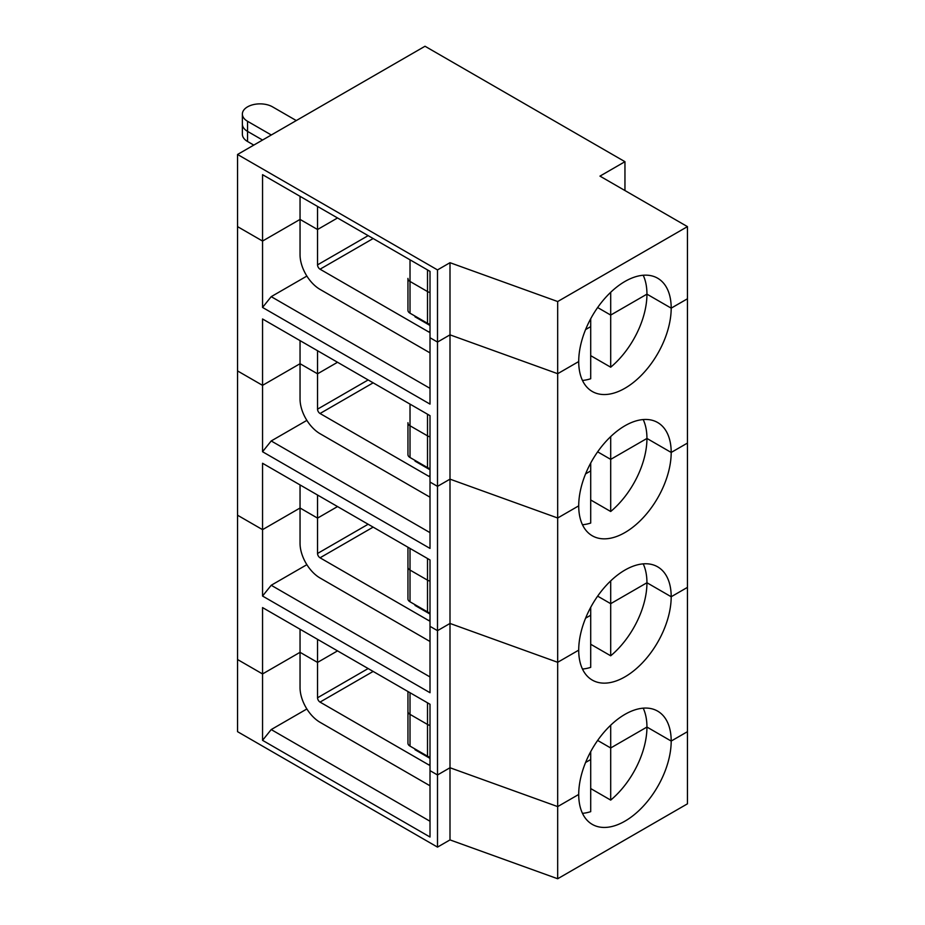 <?xml version="1.0" encoding="UTF-8"?>
<svg xmlns="http://www.w3.org/2000/svg" width="925" height="925" viewBox="0 0 925 925"><rect width="100%" height="100%" fill="white"/><g stroke="black" fill="none" stroke-linecap="round" stroke-linejoin="round"><path stroke-width="1.39" d="M296.289 120.562L272.551 106.861A17.668 10.198 0 0 0 253.288 104.641A17.668 10.198 0 0 0 242.373 114.076A17.668 10.198 0 0 0 247.553 121.291L271.303 134.992M242.373 114.076L242.373 124.17A17.668 10.198 0 0 0 247.553 131.385L247.553 121.291M262.55 140.045L247.553 131.385L262.55 140.045M624.953 190.55L624.953 161.69L425.014 46.25L237.552 154.475L437.502 269.915L450.001 262.7L450.001 334.85L437.502 342.065L430.009 337.741L430.009 271.36L262.55 174.675L262.55 241.055L237.552 226.625L237.552 370.925L262.55 385.355L262.55 451.735L271.21 440.959L306.869 420.378M437.502 269.915L437.502 342.065L430.009 337.741L430.009 404.109L262.55 307.435L271.21 296.659L306.869 276.078M590.705 355.663L610.697 367.202A65.386 37.752 120 0 0 646.945 294.15L671.192 308.152A65.386 37.752 120 0 1 642.655 373.966A65.386 37.752 120 0 1 592.266 391.483A65.386 37.752 120 0 1 578.715 361.548L557.683 373.7L450.001 334.85L437.502 342.065L437.502 486.365L450.001 479.15L557.683 518L578.715 505.848L557.683 518L450.001 479.15L437.502 486.365L430.009 482.041L437.502 486.365L437.502 630.665L450.001 623.45L557.683 662.3L578.715 650.148L557.683 662.3L450.001 623.45L437.502 630.665L430.009 626.341L437.502 630.665L437.502 774.965L450.001 767.75L557.683 806.6L578.715 794.448A65.386 37.752 120 0 0 592.266 824.383A65.386 37.752 120 0 0 642.655 806.866A65.386 37.752 120 0 0 671.192 741.064L687.448 731.675L687.448 803.825L557.683 878.75L557.683 806.6L578.715 794.448A65.386 37.752 120 0 1 607.263 728.646A65.386 37.752 120 0 1 657.652 711.128A65.386 37.752 120 0 1 671.192 741.064L687.448 731.675L687.448 587.375L671.192 596.752L687.448 587.375L687.448 443.075L671.192 452.452L687.448 443.075L687.448 298.775L671.192 308.152A65.386 37.752 120 0 0 657.652 278.217A65.386 37.752 120 0 0 607.263 295.734A65.386 37.752 120 0 0 578.715 361.548L557.683 373.7L450.001 334.85L450.001 767.75L557.683 806.6L557.683 301.538L450.001 262.7M590.705 318.767L590.705 326.618L585.594 329.566L590.705 326.618L590.705 378.741A65.386 37.752 120 0 1 582.472 380.441M643.199 275.257A65.386 37.752 120 0 1 646.945 294.15L610.697 315.078L597.643 307.539L610.697 315.078L610.697 292.288M624.953 161.69L599.967 176.12L687.448 226.625L687.448 298.775L671.192 308.152L646.945 294.15L610.697 315.078L610.697 367.202M687.448 226.625L557.683 301.538M237.552 154.475L237.552 226.625L262.55 241.055L262.55 307.435M430.009 324.236A7.065 4.082 180 0 1 427.512 323.311L427.512 291.56A7.065 4.082 180 0 0 430.009 292.497A7.065 4.082 180 0 1 427.512 291.56L410.018 281.454A7.065 4.082 180 0 1 407.948 278.575A7.065 4.082 180 0 1 407.948 278.39L407.948 278.575A7.065 4.082 180 0 1 407.948 278.39M317.541 206.425L317.541 229.516L300.047 219.41L300.047 196.32M430.009 352.841A28.282 16.326 60 0 1 428.761 352.171L320.038 289.398A28.282 16.326 60 0 1 300.047 254.768L300.047 219.41L317.541 229.516L337.533 217.965L317.541 229.516L317.541 264.862L368.15 235.644M300.047 219.41L262.55 241.055L300.047 219.41M430.009 332.295A3.538 2.035 60 0 1 428.761 331.959L320.038 269.198A3.538 2.035 60 0 1 317.541 264.862M430.009 388.35L271.21 296.659M427.512 323.311L410.018 313.205A7.065 4.082 180 0 1 407.948 310.314A7.065 4.082 180 0 1 407.948 310.129L407.948 278.76M430.009 325.473L415.013 316.812L415.013 316.096M253.797 145.098L247.553 141.49A17.668 10.198 180 0 1 242.373 134.275L242.373 124.17A17.668 10.198 0 0 0 247.553 131.385L247.553 141.49M427.512 269.915L427.512 291.56L410.018 281.454A7.065 4.082 180 0 1 407.948 278.575L407.948 310.314M262.55 451.735L430.009 548.421L430.009 415.66L262.55 318.975L262.55 385.355L237.552 370.925L237.552 515.225L262.55 529.655L262.55 596.035L271.21 585.271L306.869 564.678M430.009 468.536A7.065 4.082 180 0 1 427.512 467.611L410.018 457.505L410.018 425.766L427.512 435.86L410.018 425.766A7.065 4.082 180 0 1 407.948 422.875A7.065 4.082 180 0 1 407.948 422.69L407.948 422.875A7.065 4.082 180 0 1 407.948 422.69M427.512 467.611L427.512 435.86A7.065 4.082 180 0 0 430.009 436.797A7.065 4.082 180 0 1 427.512 435.86L427.512 414.215M430.009 497.141A28.282 16.326 60 0 1 428.761 496.471L320.038 433.698A28.282 16.326 60 0 1 300.047 399.068L300.047 340.62M317.541 350.725L317.541 373.816L300.047 363.71L262.55 385.355L300.047 363.71L317.541 373.816L337.533 362.265L317.541 373.816L317.541 409.162L368.15 379.944M590.705 499.962L610.697 511.502A65.386 37.752 120 0 0 646.945 438.45L610.697 459.378L597.643 451.839L610.697 459.378L646.945 438.45L671.192 452.452A65.386 37.752 120 0 0 657.652 422.517A65.386 37.752 120 0 0 607.263 440.046A65.386 37.752 120 0 0 578.715 505.848A65.386 37.752 120 0 0 592.266 535.783A65.386 37.752 120 0 0 642.655 518.266A65.386 37.752 120 0 0 671.192 452.452L646.945 438.45A65.386 37.752 120 0 0 643.199 419.557M585.594 473.866L590.705 470.917L585.594 473.866M610.697 511.502L610.697 436.588M590.705 463.067L590.705 523.053A65.386 37.752 120 0 1 582.472 524.741M430.009 476.606A3.538 2.035 60 0 1 428.761 476.271L320.038 413.498A3.538 2.035 60 0 1 317.541 409.162M430.009 532.65L271.21 440.959M410.018 457.505A7.065 4.082 180 0 1 407.948 454.626A7.065 4.082 180 0 1 407.948 454.441L407.948 423.06M430.009 469.773L415.013 461.113L415.013 460.396M410.018 404.109L410.018 425.766A7.065 4.082 180 0 1 407.948 422.875L407.948 454.626M262.55 596.035L430.009 692.721L430.009 559.96L262.55 463.275L262.55 529.655L237.552 515.225L237.552 659.525L262.55 673.955L262.55 740.335L430.009 837.021L430.009 770.641L437.502 774.965L437.502 847.115L237.552 731.675L237.552 659.525L262.55 673.955L262.55 607.586L430.009 704.26L430.009 770.641L437.502 774.965L450.001 767.75L450.001 839.9L557.683 878.75M430.009 612.836A7.065 4.082 180 0 1 427.512 611.911L410.018 601.805L410.018 570.066L427.512 580.16L410.018 570.066A7.065 4.082 180 0 1 407.948 567.175A7.065 4.082 180 0 1 407.948 566.99L407.948 547.23M427.512 611.911L427.512 580.16A7.065 4.082 180 0 0 430.009 581.097A7.065 4.082 180 0 1 427.512 580.16L427.512 558.515M430.009 641.441A28.282 16.326 60 0 1 428.761 640.771L320.038 577.998A28.282 16.326 60 0 1 300.047 543.368L300.047 484.92M317.541 495.025L317.541 518.116L300.047 508.01L262.55 529.655L300.047 508.01L317.541 518.116L337.533 506.565L317.541 518.116L317.541 553.474L368.15 524.244M590.705 644.263L610.697 655.802A65.386 37.752 120 0 0 646.945 582.75L610.697 603.678L597.643 596.139L610.697 603.678L646.945 582.75L671.192 596.752A65.386 37.752 120 0 0 657.652 566.828A65.386 37.752 120 0 0 607.263 584.346A65.386 37.752 120 0 0 578.715 650.148A65.386 37.752 120 0 0 592.266 680.083A65.386 37.752 120 0 0 642.655 662.566A65.386 37.752 120 0 0 671.192 596.752L646.945 582.75A65.386 37.752 120 0 0 643.199 563.857M585.594 618.178L590.705 615.218L585.594 618.178M610.697 655.802L610.697 580.9M590.705 607.367L590.705 667.353A65.386 37.752 120 0 1 582.472 669.041M430.009 620.906A3.538 2.035 60 0 1 428.761 620.571L320.038 557.798A3.538 2.035 60 0 1 317.541 553.474M430.009 676.95L271.21 585.271M410.018 601.805A7.065 4.082 180 0 1 407.948 598.926A7.065 4.082 180 0 1 407.948 598.741L407.948 567.36M430.009 614.073L415.013 605.413L415.013 604.696M410.018 548.421L410.018 570.066A7.065 4.082 180 0 1 407.948 567.175A7.065 4.082 180 0 1 407.948 566.99M430.009 757.147A7.065 4.082 180 0 1 427.512 756.211L410.018 746.105L410.018 714.366A7.065 4.082 180 0 1 407.948 711.475A7.065 4.082 180 0 1 407.948 711.29L407.948 691.53M410.018 746.105A7.065 4.082 180 0 1 407.948 743.226L407.948 711.475A7.065 4.082 180 0 0 410.018 714.366L427.512 724.46L427.512 702.815M430.009 725.397A7.065 4.082 180 0 1 427.512 724.46A7.065 4.082 180 0 0 430.009 725.397M430.009 785.753A28.282 16.326 60 0 1 428.761 785.071L320.038 722.298A28.282 16.326 60 0 1 300.047 687.668L300.047 629.231M317.541 639.325L317.541 662.416L300.047 652.31L262.55 673.955L300.047 652.31L317.541 662.416L337.533 650.876L317.541 662.416L317.541 697.774L368.15 668.544M590.705 788.562L610.697 800.102L610.697 747.978L646.945 727.05L671.192 741.064L646.945 727.05A65.386 37.752 120 0 0 643.199 708.157M610.697 800.102A65.386 37.752 120 0 0 646.945 727.05L610.697 747.978L597.643 740.439L610.697 747.978L610.697 725.2M590.705 751.667L590.705 759.518L585.594 762.478L590.705 759.518L590.705 811.653A65.386 37.752 120 0 1 582.472 813.341M306.869 708.978L271.21 729.571L430.009 821.25M271.21 729.571L262.55 740.335M430.009 765.206A3.538 2.035 60 0 1 428.761 764.871L320.038 702.098A3.538 2.035 60 0 1 317.541 697.774M430.009 758.373L415.013 749.712L415.013 748.996M407.948 743.226A7.065 4.082 180 0 1 407.948 743.041L407.948 711.66M407.948 691.518L407.948 711.475A7.065 4.082 180 0 1 407.948 711.29M410.018 692.721L410.018 714.366L427.512 724.46L427.512 756.211M450.001 839.9L437.502 847.115M410.018 313.205L410.018 259.809M428.761 331.959L430.009 331.243M320.038 269.198L373.145 238.534M428.761 476.271L430.009 475.542M320.038 413.498L373.145 382.834M428.761 620.571L430.009 619.843M320.038 557.798L373.145 527.134M320.038 702.098L373.145 671.434M428.761 764.871L430.009 764.143M407.948 598.926L407.948 547.218"/></g></svg>
